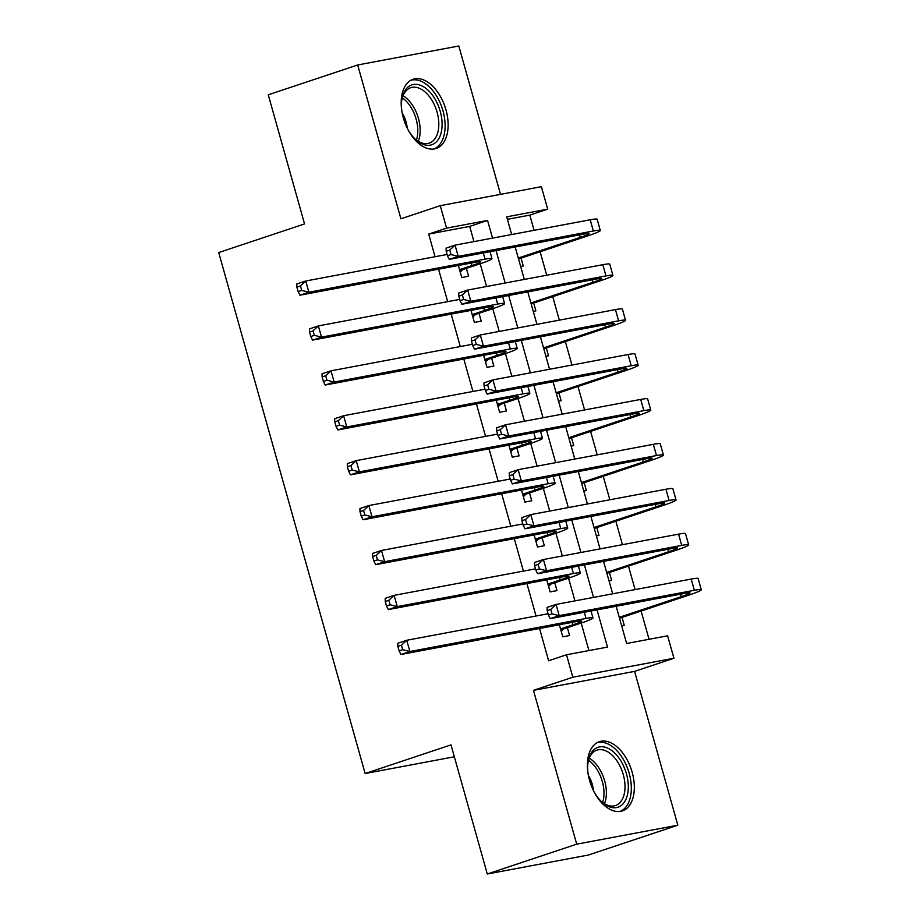 <?xml version="1.0" encoding="UTF-8"?>
<svg xmlns="http://www.w3.org/2000/svg" width="920" height="920" viewBox="0 0 920 920"><rect width="100%" height="100%" fill="white"/><g stroke="black" fill="none" stroke-linecap="round" stroke-linejoin="round"><path stroke-width="1.38" d="M632.178 772.294A36.466 21.562 71.6 0 0 599.311 741.704A36.466 21.562 71.6 0 0 589.536 780.298A36.466 21.562 71.6 0 0 622.391 810.888A36.466 21.562 71.6 0 0 632.178 772.294M445.97 109.871A36.466 21.562 71.6 0 0 413.114 79.281A36.466 21.562 71.6 0 0 403.339 117.875A36.466 21.562 71.6 0 0 436.195 148.465A36.466 21.562 71.6 0 0 445.97 109.871M616.17 606.269L626.623 643.494L667.621 635.8L673.934 658.248L572.815 677.223L566.501 654.775L607.499 647.082L597.034 609.868M634.593 671.381L533.462 690.356L576.702 844.169L487.289 874L588.409 855.025L677.833 825.194L634.593 671.381L673.934 658.248M500.514 194.361L458.804 46L357.684 64.975L400.913 218.799L440.266 205.666L541.385 186.691L547.699 209.15L506.701 216.844L511.669 234.519M534.083 230.322L529.816 215.119L547.699 209.15M649.048 639.285L641.102 611.053M635.076 589.594L628.486 566.134M622.449 544.686L615.859 521.226M609.833 499.778L603.232 476.318M597.206 454.871L590.617 431.411M584.579 409.952L577.99 386.492M571.964 365.044L565.363 341.584M559.337 320.137L552.736 296.677M546.71 275.229L540.12 251.769M576.702 844.169L677.833 825.194M487.289 874L450.995 744.878L365.148 773.524L218.718 252.563L304.554 223.928L268.26 94.806L357.684 64.975M559.36 624.76L562.752 636.812L569.583 635.524L567.375 627.67M546.745 579.853L550.125 591.905L556.957 590.617L554.748 582.762M534.117 534.945L537.498 546.986L544.329 545.709L542.121 537.843M521.49 490.026L524.883 502.078L531.714 500.802L529.506 492.936M508.863 445.119L512.256 457.171L519.087 455.883L516.879 448.028M496.248 400.211L499.629 412.263L506.46 410.975L504.252 403.121M483.621 355.304L487.002 367.344L493.844 366.068L491.636 358.202M470.994 310.385L474.386 322.437L481.217 321.16L479.009 313.294M520.651 266.478L523.25 265.983L521.042 258.129M533.278 311.385L535.877 310.902L533.669 303.036M545.905 356.293L548.504 355.81L546.296 347.944M558.52 401.212L561.131 400.717L558.911 392.863M571.147 446.119L573.746 445.625L571.538 437.77M583.774 491.027L586.373 490.544L584.165 482.678M596.401 535.934L599 535.452L596.793 527.585M609.017 580.853L611.616 580.359L609.408 572.504M529.816 215.119L507.403 219.316M621.644 625.761L624.243 625.266L622.035 617.412M473.961 241.603L469.683 226.4L428.685 234.094L435.056 256.726M438.553 269.203L447.672 301.645M451.179 314.111L460.299 346.553M463.806 359.018L472.926 391.46M476.433 403.926L485.553 436.367M489.049 448.834L498.168 481.286M501.676 493.752L510.796 526.194M514.303 538.66L523.422 571.101M526.918 583.567L536.038 616.009M539.545 628.475L548.619 660.744L566.501 654.775M588.915 650.567L581.187 623.058M574.954 600.886L568.56 578.151M562.327 555.967L555.933 533.232M549.7 511.06L543.317 488.324M537.073 466.152L530.691 443.417M524.457 421.245L518.063 398.509M511.83 376.326L505.436 353.591M499.203 331.418L492.821 308.683M486.588 286.511L480.194 263.775M458.378 265.477L461.759 277.529L468.591 276.241L466.382 268.387M365.148 773.524L454.342 756.78M533.462 690.356L572.815 677.223M428.685 234.094L446.568 228.125L440.266 205.666M515.177 246.986L524.297 279.438M527.804 291.904L536.923 324.346M540.419 336.812L549.539 369.253M553.047 381.719L562.166 414.161M565.673 426.627L574.793 459.08M578.3 471.546L587.42 503.987M590.916 516.453L600.035 548.895M603.543 561.361L612.662 593.803M492.545 238.119L487.565 220.432L446.568 228.125M593.526 597.39L584.407 564.949M580.911 552.483L571.791 520.041M568.284 507.575L559.164 475.134M555.657 462.668L546.537 430.226M543.03 417.749L533.91 385.308M530.414 372.841L521.295 340.4M517.787 327.934L508.668 295.492M505.16 283.026L496.041 250.585M469.683 226.4L487.565 220.432M459.551 269.663L471.891 265.558A23.379 1.529 164.3 0 0 480.723 261.798A23.379 1.529 164.3 0 0 476.111 262.154L299.954 295.205L298.137 291.605L301.714 290.421L300.46 285.924L296.884 287.12L298.137 291.605M296.884 287.12L296.803 283.981L305.739 281.002L308.901 292.226L485.047 259.164A35.063 2.288 -15.7 0 1 491.981 258.623A35.063 2.288 -15.7 0 1 478.722 264.27L462.783 269.583L460.23 272.09M300.46 285.924L305.739 281.002L447.085 254.472M301.714 290.421L308.901 292.226L299.954 295.205M459.69 270.169L462.783 269.583M446.188 251.275L447.453 255.76L451.03 254.564L449.765 250.079L446.188 251.275L446.108 248.135L455.055 245.145L458.206 256.381L593.365 231.012A35.063 2.288 -15.7 0 1 600.288 230.471A35.063 2.288 -15.7 0 1 587.04 236.118L518.547 258.968M518.282 258.048L580.198 237.394A23.379 1.529 164.3 0 0 589.042 233.634A23.379 1.529 164.3 0 0 584.418 233.99L449.27 259.359L447.453 255.76M449.765 250.079L455.055 245.145L590.203 219.788A35.063 2.288 -15.7 0 1 597.137 219.248L600.288 230.471M451.03 254.564L458.206 256.381L449.27 259.359M401.948 111.711A31.556 18.653 -108.4 0 1 402.028 98.796A31.556 18.653 -108.4 0 1 419.784 85.054A31.556 18.653 -108.4 0 1 440.243 111.366A31.556 18.653 -108.4 0 1 437.023 141.174A31.556 18.653 -108.4 0 1 415.61 139.518A31.556 18.653 -108.4 0 1 407.79 129.237M414.943 138.874A29.221 17.273 71.6 0 0 429.249 143.14A29.221 17.273 71.6 0 0 437.092 112.217A29.221 17.273 71.6 0 0 410.757 87.71A29.221 17.273 71.6 0 0 401.879 99.716M407.192 128.029A20.803 12.305 71.6 0 0 406.053 121.854A20.803 12.305 71.6 0 0 402.19 113.034M433.757 149.017A36.236 21.424 71.6 0 0 442.98 110.848A36.236 21.424 71.6 0 0 410.826 80.304M588.144 774.134A31.556 18.653 -108.4 0 1 588.225 761.219A31.556 18.653 -108.4 0 1 591.387 752.732A31.556 18.653 -108.4 0 1 619.712 759.103A31.556 18.653 -108.4 0 1 624.599 801.78A31.556 18.653 -108.4 0 1 601.806 801.941A31.556 18.653 -108.4 0 1 593.998 791.66M601.139 801.297A29.221 17.273 71.6 0 0 615.457 805.563A29.221 17.273 71.6 0 0 621.575 800.561A29.221 17.273 71.6 0 0 620.16 766.429A29.221 17.273 71.6 0 0 596.953 750.133A29.221 17.273 71.6 0 0 590.835 755.147A29.221 17.273 71.6 0 0 588.075 762.139M593.388 790.452A20.803 12.305 71.6 0 0 588.386 775.468M619.953 811.451A36.236 21.424 71.6 0 0 627.06 805.414A36.236 21.424 71.6 0 0 625.496 763.485A36.236 21.424 71.6 0 0 597.034 742.727M472.178 314.582L484.518 310.466A23.379 1.529 164.3 0 0 493.35 306.705A23.379 1.529 164.3 0 0 488.727 307.061L312.582 340.112L310.764 336.524L314.341 335.328L313.076 330.832L309.499 332.028L310.764 336.524M309.499 332.028L309.43 328.888L318.366 325.91L321.528 337.134L497.674 304.083A35.063 2.288 -15.7 0 1 504.608 303.542A35.063 2.288 -15.7 0 1 491.349 309.178L475.41 314.502L472.857 316.997M313.076 330.832L318.366 325.91L459.712 299.379M314.341 335.328L321.528 337.134L312.582 340.112M472.316 315.077L475.41 314.502M484.794 359.49L497.133 355.373A23.379 1.529 164.3 0 0 505.977 351.612A23.379 1.529 164.3 0 0 501.354 351.969L325.209 385.031L323.391 381.432L326.968 380.236L325.703 375.751L322.126 376.935L323.391 381.432M322.126 376.935L322.046 373.796L330.993 370.817L334.144 382.041L510.301 348.99A35.063 2.288 -15.7 0 1 517.224 348.45A35.063 2.288 -15.7 0 1 503.976 354.096L488.037 359.409L485.484 361.916M325.703 375.751L330.993 370.817L472.339 344.298M326.968 380.236L334.144 382.041L325.209 385.031M484.943 359.984L488.037 359.409M497.421 404.397L509.76 400.28A23.379 1.529 164.3 0 0 518.604 396.52A23.379 1.529 164.3 0 0 513.981 396.888L337.835 429.939L336.007 426.339L339.595 425.143L338.33 420.659L334.753 421.854L336.007 426.339M334.753 421.854L334.673 418.715L343.62 415.725L346.771 426.96L522.916 393.898A35.063 2.288 -15.7 0 1 529.851 393.357A35.063 2.288 -15.7 0 1 516.591 399.004L500.652 404.317L498.099 406.824M338.33 420.659L343.62 415.725L484.955 389.206M339.595 425.143L346.771 426.96L337.835 429.939M497.559 404.903L500.652 404.317M510.048 449.305L522.387 445.199A23.379 1.529 164.3 0 0 531.219 441.428A23.379 1.529 164.3 0 0 526.608 441.796L350.451 474.846L348.634 471.247L352.21 470.062L350.945 465.566L347.369 466.762L348.634 471.247M347.369 466.762L347.3 463.622L356.235 460.632L359.398 471.868L535.543 438.805A35.063 2.288 -15.7 0 1 542.478 438.265A35.063 2.288 -15.7 0 1 529.218 443.911L513.279 449.224L510.726 451.731M350.945 465.566L356.235 460.632L497.582 434.113M352.21 470.062L359.398 471.868L350.451 474.846M510.186 449.811L513.279 449.224M458.815 296.183L460.069 300.667L463.645 299.483L462.392 294.986L458.815 296.183L458.735 293.043L467.682 290.053L470.833 301.288L605.981 275.919A35.063 2.288 -15.7 0 1 612.915 275.379A35.063 2.288 -15.7 0 1 599.656 281.025L531.162 303.876M530.909 302.967L592.825 282.302A23.379 1.529 164.3 0 0 601.668 278.541A23.379 1.529 164.3 0 0 597.045 278.909L461.886 304.267L460.069 300.667M462.392 294.986L467.682 290.053L602.83 264.695A35.063 2.288 -15.7 0 1 609.764 264.155L612.915 275.379M463.645 299.483L470.833 301.288L461.886 304.267M471.431 341.09L472.696 345.586L476.272 344.391L475.007 339.894L471.431 341.09L471.362 337.95L480.297 334.972L483.46 346.196L618.608 320.839A35.063 2.288 -15.7 0 1 625.543 320.298A35.063 2.288 -15.7 0 1 612.283 325.933L543.789 348.784M543.536 347.875L605.452 327.221A23.379 1.529 164.3 0 0 614.284 323.46A23.379 1.529 164.3 0 0 609.672 323.817L474.513 349.174L472.696 345.586M475.007 339.894L480.297 334.972L615.457 309.603A35.063 2.288 -15.7 0 1 622.38 309.062L625.543 320.298M476.272 344.391L483.46 346.196L474.513 349.174M484.058 385.997L485.323 390.494L488.899 389.298L487.634 384.813L484.058 385.997L483.977 382.858L492.924 379.879L496.075 391.103L631.235 365.746A35.063 2.288 -15.7 0 1 638.158 365.205A35.063 2.288 -15.7 0 1 624.91 370.841L556.416 393.691M556.151 392.782L618.079 372.128A23.379 1.529 164.3 0 0 626.911 368.368A23.379 1.529 164.3 0 0 622.288 368.724L487.14 394.093L485.323 390.494M487.634 384.813L492.924 379.879L628.072 354.522A35.063 2.288 -15.7 0 1 635.007 353.981L638.158 365.205M488.899 389.298L496.075 391.103L487.14 394.093M496.685 430.916L497.95 435.401L501.526 434.205L500.261 429.72L496.685 430.916L496.604 427.777L505.551 424.787L508.702 436.022L643.862 410.653A35.063 2.288 -15.7 0 1 650.785 410.113A35.063 2.288 -15.7 0 1 637.525 415.759L569.031 438.61M568.778 437.69L630.694 417.036A23.379 1.529 164.3 0 0 639.538 413.275A23.379 1.529 164.3 0 0 634.915 413.632L499.767 439.001L497.95 435.401M500.261 429.72L505.551 424.787L640.699 399.429A35.063 2.288 -15.7 0 1 647.634 398.889L650.785 410.113M501.526 434.205L508.702 436.022L499.767 439.001M522.675 494.224L535.014 490.107A23.379 1.529 164.3 0 0 543.846 486.346A23.379 1.529 164.3 0 0 539.223 486.703L363.078 519.754L361.261 516.166L364.837 514.97L363.572 510.473L359.996 511.669L361.261 516.166M359.996 511.669L359.927 508.53L368.862 505.551L372.013 516.775L548.17 483.724A35.063 2.288 -15.7 0 1 555.093 483.184A35.063 2.288 -15.7 0 1 541.846 488.819L525.906 494.143L523.353 496.639M363.572 510.473L368.862 505.551L510.209 479.021M364.837 514.97L372.013 516.775L363.078 519.754M522.813 494.718L525.906 494.143M509.312 475.824L510.565 480.309L514.142 479.124L512.889 474.628L509.312 475.824L509.231 472.684L518.167 469.694L521.329 480.93L656.477 455.561A35.063 2.288 -15.7 0 1 663.412 455.02A35.063 2.288 -15.7 0 1 650.153 460.667L581.659 483.517M581.405 482.609L643.321 461.943A23.379 1.529 164.3 0 0 652.154 458.183A23.379 1.529 164.3 0 0 647.542 458.551L512.382 483.909L510.565 480.309M512.889 474.628L518.167 469.694L653.327 444.337A35.063 2.288 -15.7 0 1 660.249 443.796L663.412 455.02M514.142 479.124L521.329 480.93L512.382 483.909M535.29 539.131L547.63 535.014A23.379 1.529 164.3 0 0 556.473 531.254A23.379 1.529 164.3 0 0 551.851 531.61L375.705 564.673L373.888 561.073L377.464 559.877L376.199 555.392L372.623 556.577L373.888 561.073M372.623 556.577L372.542 553.438L381.489 550.459L384.64 561.683L560.797 528.632A35.063 2.288 -15.7 0 1 567.721 528.091A35.063 2.288 -15.7 0 1 554.461 533.738L538.522 539.051L535.969 541.558M376.199 555.392L381.489 550.459L522.836 523.94M377.464 559.877L384.64 561.683L375.705 564.673M535.428 539.626L538.522 539.051M521.928 520.731L523.192 525.228L526.769 524.032L525.504 519.535L521.928 520.731L521.858 517.592L530.794 514.613L533.957 525.837L669.105 500.48A35.063 2.288 -15.7 0 1 676.039 499.94A35.063 2.288 -15.7 0 1 662.779 505.574L594.285 528.425M594.032 527.516L655.948 506.862A23.379 1.529 164.3 0 0 664.78 503.102A23.379 1.529 164.3 0 0 660.157 503.458L525.009 528.816L523.192 525.228M525.504 519.535L530.794 514.613L665.953 489.244A35.063 2.288 -15.7 0 1 672.876 488.704L676.039 499.94M526.769 524.032L533.957 525.837L525.009 528.816M547.917 584.039L560.257 579.922A23.379 1.529 164.3 0 0 569.089 576.161A23.379 1.529 164.3 0 0 564.477 576.518L388.32 609.581L386.503 605.981L390.08 604.785L388.827 600.3L385.25 601.496L386.503 605.981M385.25 601.496L385.169 598.356L394.105 595.366L397.267 606.602L573.413 573.539A35.063 2.288 -15.7 0 1 580.347 572.999A35.063 2.288 -15.7 0 1 567.088 578.645L551.149 583.958L548.596 586.466M388.827 600.3L394.105 595.366L535.452 568.847M390.08 604.785L397.267 606.602L388.32 609.581M548.055 584.545L551.149 583.958M534.554 565.639L535.819 570.135L539.396 568.939L538.131 564.454L534.554 565.639L534.474 562.499L543.421 559.521L546.572 570.745L681.731 545.387A35.063 2.288 -15.7 0 1 688.654 544.847A35.063 2.288 -15.7 0 1 675.406 550.482L606.912 573.332M606.648 572.424L668.564 551.77A23.379 1.529 164.3 0 0 677.407 548.009A23.379 1.529 164.3 0 0 672.784 548.366L537.636 573.735L535.819 570.135M538.131 564.454L543.421 559.521L678.569 534.152A35.063 2.288 -15.7 0 1 685.504 533.623L688.654 544.847M539.396 568.939L546.572 570.745L537.636 573.735M560.544 628.946L572.884 624.83A23.379 1.529 164.3 0 0 581.716 621.069A23.379 1.529 164.3 0 0 577.093 621.437L400.947 654.488L399.13 650.888L402.707 649.704L401.442 645.207L397.865 646.404L399.13 650.888M397.865 646.404L397.796 643.264L406.732 640.274L409.894 651.509L586.04 618.447A35.063 2.288 -15.7 0 1 592.974 617.906A35.063 2.288 -15.7 0 1 579.715 623.553L563.776 628.866L561.223 631.373M401.442 645.207L406.732 640.274L548.078 613.755M402.707 649.704L409.894 651.509L400.947 654.488M560.683 629.452L563.776 628.866M547.181 610.558L548.435 615.043L552.011 613.847L550.758 609.362L547.181 610.558L547.101 607.418L556.048 604.428L559.199 615.653L694.347 590.295A35.063 2.288 -15.7 0 1 701.281 589.755A35.063 2.288 -15.7 0 1 688.022 595.401L619.528 618.251M619.275 617.331L681.191 596.678A23.379 1.529 164.3 0 0 690.034 592.917A23.379 1.529 164.3 0 0 685.411 593.273L550.252 618.643L548.435 615.043M550.758 609.362L556.048 604.428L691.196 579.071A35.063 2.288 -15.7 0 1 698.13 578.53L701.281 589.755M552.011 613.847L559.199 615.653L550.252 618.643M471.19 263.074L471.891 265.558M483.31 252.965L485.047 259.164M579.508 234.922L580.198 237.394M590.203 219.788L593.365 231.012M403.086 95.726A29.221 17.273 -108.4 0 1 418.45 118.438A29.221 17.273 -108.4 0 1 418.289 141.335M416.415 140.07A28.255 16.709 71.6 0 0 416.127 119.128A28.255 16.709 71.6 0 0 402.339 97.865M589.283 758.16A29.221 17.273 -108.4 0 1 604.497 803.758M602.611 802.493A28.255 16.709 71.6 0 0 588.535 760.299M483.816 307.981L484.518 310.466M495.926 297.884L497.674 304.083M496.443 352.889L497.133 355.373M508.553 342.792L510.301 348.99M509.059 397.808L509.76 400.28M521.18 387.699L522.916 393.898M521.686 442.716L522.387 445.199M533.807 432.607L535.543 438.805M592.135 279.829L592.825 282.302M602.83 264.695L605.981 275.919M604.75 324.737L605.452 327.221M615.457 309.603L618.608 320.839M617.377 369.644L618.079 372.128M628.072 354.522L631.235 365.746M630.005 414.563L630.694 417.036M640.699 399.429L643.862 410.653M534.313 487.623L535.014 490.107M546.422 477.526L548.17 483.724M642.62 459.471L643.321 461.943M653.327 444.337L656.477 455.561M546.94 532.53L547.63 535.014M559.049 522.433L560.797 528.632M655.247 504.378L655.948 506.862M665.953 489.244L669.105 500.48M559.555 577.449L560.257 579.922M571.676 567.341L573.413 573.539M667.874 549.286L668.564 551.77M678.569 534.152L681.731 545.387M572.183 622.357L572.884 624.83M584.292 612.248L586.04 618.447M680.501 594.205L681.191 596.678M691.196 579.071L694.347 590.295M490.038 251.712L491.981 258.623M502.653 296.619L504.608 303.542M515.28 341.527L517.224 348.45M527.908 386.434L529.851 393.357M540.534 431.353L542.478 438.265M553.15 476.261L555.093 483.184M565.777 521.168L567.721 528.091M578.404 566.076L580.347 572.999M591.019 610.995L592.974 617.906"/></g></svg>
